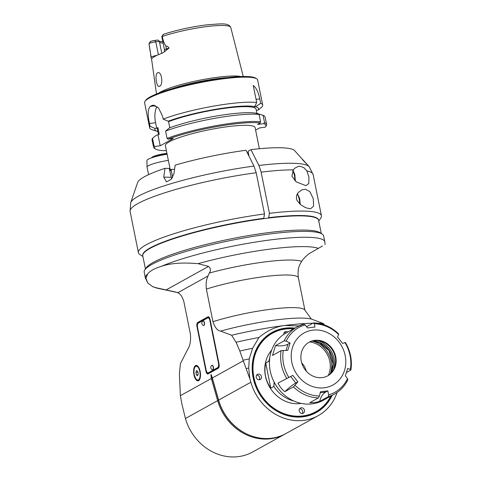 <?xml version="1.0" encoding="UTF-8"?>
<svg xmlns="http://www.w3.org/2000/svg" width="481" height="481" viewBox="0 0 481 481"><rect width="100%" height="100%" fill="white"/><g stroke="black" fill="none" stroke-linecap="round" stroke-linejoin="round"><path stroke-width="0.72" d="M324.398 324.922L323.551 323.599L311.85 319.222A65.897 10.035 168.6 0 0 220.605 331.108C217.466 330.706 214.911 327.567 212.945 321.699L206.367 289.081C205.79 283.574 206.361 279.184 208.075 275.932L209.307 273.052C211.039 270.562 210.78 268.35 208.538 266.414L198.04 263.666C182.377 262.325 170.124 263.227 161.285 266.366C154.672 268.368 150.132 270.881 147.673 273.911A91.528 13.937 168.6 0 0 145.382 278.018L147.823 283.05L145.935 278.252L147.673 273.911M311.85 319.222L311.231 318.969L304.87 310.053L298.292 277.435C297.715 271.951 298.28 267.568 300 264.285L301.701 261.351A67.033 10.209 168.6 0 0 209.307 273.052M322.535 245.941L309.109 253.673C305.718 256.325 303.252 258.886 301.701 261.351M236.069 342.244A87.867 13.384 168.6 0 1 258.988 337.476L252.591 348.28L249.26 358.88L248.725 368.007L249.861 378.781L250.854 382.239A49.423 44.036 61 0 0 318.127 415.698L285.9 433.561A49.423 44.036 -119 0 1 218.627 400.102L212.638 379.118A22.024 9.674 -102.7 0 0 212.295 377.988L243.284 360.81L239.809 351.01L236.069 342.244L231.62 335.245L220.605 331.108M231.62 335.245A82.371 12.542 -11.4 0 1 284.686 325.487A82.371 12.542 -11.4 0 1 312.86 323.232M317.773 323.25A82.371 12.542 -11.4 0 1 323.551 323.599M258.988 337.476C267.412 330.513 275.98 326.515 284.686 325.487L298.923 325.944M185.438 418.506L217.659 400.643A49.423 44.036 61 0 0 284.938 434.102L252.711 451.966A49.423 44.036 -119 0 1 185.438 418.506L181.944 404.232L180.369 395.689L211.357 378.511A22.024 9.674 77.3 0 0 211.67 379.659L212.56 379.365L218.554 400.348L217.659 400.643L211.67 379.659M212.692 379.317L212.56 379.365A22.667 20.196 -119 0 0 210.997 375.282C210.967 374.368 211.105 374.29 211.412 375.054C211.105 374.29 210.967 374.368 210.997 375.282L211.357 378.511M177.122 292.454L177.711 292.761C180.273 293.669 182.317 296.603 183.844 301.563L190.422 334.181C190.981 340.825 190.079 345.875 187.716 349.344L180.411 363.636L179.395 373.665L180.369 395.689M212.295 377.988L211.412 375.054M193.969 374.843A7.78 3.325 82.8 0 1 196.08 365.41A7.78 3.325 82.8 0 1 200.361 372.709A7.78 3.325 82.8 0 1 198.034 380.844A7.78 3.325 82.8 0 1 193.969 374.843M210.095 319.564L219.035 363.901A3.662 1.563 82.8 0 1 218.296 368.254L208.123 373.893A3.662 1.563 82.8 0 1 207.864 373.984A3.662 1.563 82.8 0 1 205.952 371.158L197.012 326.815A3.662 1.563 82.8 0 1 197.751 322.462L207.924 316.823A3.662 1.563 82.8 0 1 208.183 316.738A3.662 1.563 82.8 0 1 210.095 319.564M208.075 275.932L177.711 292.761L175.246 291.931A67.033 10.209 168.6 0 0 176.906 292.406L157.792 288.305A86.243 13.131 -11.4 0 1 155.032 287.506L175.246 291.931M155.032 287.506L152.687 286.67L147.823 283.05M145.382 278.018L144.198 272.138A91.528 13.937 -11.4 0 1 144.847 269.817A91.528 13.937 -11.4 0 1 270.262 233.898A91.528 13.937 -11.4 0 1 322.144 234.067A91.528 13.937 -11.4 0 1 323.641 235.955L324.825 241.835A91.528 13.937 168.6 0 0 271.446 239.778A91.528 13.937 168.6 0 0 161.285 266.366M322.144 234.067L320.021 232.696A89.694 13.66 168.6 0 0 230.862 238.883A89.694 13.66 168.6 0 0 146.272 267.731L144.847 269.817M145.424 268.963L142.773 255.814A89.694 13.66 -11.4 0 1 228 224.693A89.694 13.66 -11.4 0 1 318.626 220.358L321.278 233.507M318.127 415.698A49.423 44.036 61 0 0 337.079 392.472M332.149 395.37A45.761 40.777 -119 0 1 289.424 416.125A45.761 40.777 -119 0 1 253.126 377.675A45.761 40.777 -119 0 1 294.877 328.126M284.938 434.102A49.423 44.036 61 0 0 285.419 433.826M243.284 360.81L249.861 378.781M249.26 358.88A94.27 14.358 168.6 0 0 243.115 360.215M248.725 368.007A95.557 14.55 168.6 0 0 246.356 368.524M252.591 348.28A91.528 13.937 168.6 0 0 239.809 351.01M331.307 395.839A45.304 40.368 -119 0 1 288.961 415.716A45.304 40.368 -119 0 1 253.355 377.723A45.304 40.368 -119 0 1 285.131 328.679A45.304 40.368 -119 0 1 294.029 328.595M293.524 328.872A44.847 39.959 61 0 0 285.401 329.022A44.847 39.959 61 0 0 261.55 395.647A44.847 39.959 61 0 0 330.802 396.116M301.19 403.403A32.035 28.541 -119 0 1 269.198 386.315A32.035 28.541 -119 0 1 271.657 350.126M301.28 407.768A2.928 2.609 -119 0 1 304.341 409.794A2.928 2.609 -119 0 1 303.27 413.167A2.928 2.609 -119 0 1 299.567 411.868A2.928 2.609 -119 0 1 300.433 408.044A2.928 2.609 -119 0 1 301.28 407.768M258.297 374.11A2.928 2.609 -119 0 1 261.357 376.136A2.928 2.609 -119 0 1 260.287 379.503A2.928 2.609 -119 0 1 256.589 378.21A2.928 2.609 -119 0 1 257.449 374.38A2.928 2.609 -119 0 1 258.297 374.11M283.802 334.397A2.928 2.609 -119 0 1 285.053 331.782A2.928 2.609 -119 0 1 285.9 331.505A2.928 2.609 -119 0 1 287.83 332.028M277.459 387.512A30.664 27.321 -119 0 1 274.08 382.148L273.899 386.453L270.797 388.173L265.728 363.029C263.768 372.035 265.458 380.417 270.797 388.173M265.728 363.029L268.831 361.309L269.438 361.718M328.24 396.669L319.618 401.449C320.773 396.837 322.811 393.705 325.733 392.045L327.85 390.873L328.601 394.889L328.24 396.669A38.444 34.253 61 0 0 334.529 394.047L323.34 400.252A38.444 34.253 -119 0 1 312.211 403.872A38.444 34.253 -119 0 1 272.012 377.272A38.444 34.253 -119 0 1 286.063 333.008L297.252 326.809A38.444 34.253 61 0 0 284.157 340.831L275.535 345.605C280.844 346.26 284.98 345.785 287.945 344.18L290.061 343.007L287.758 350.384L281.09 350.655L272.474 355.435L275.535 345.605M306.559 326.719L313.624 322.877C323.046 323.286 331.397 326.96 338.672 333.91M345.358 342.382C350.481 351.13 352.332 360.323 350.908 369.961L346.44 372.559M319.618 401.449L314.484 402.615L309.782 402.693L318.404 397.913L319.408 396.055L320.46 391.805L327.85 390.873M284.824 391.672C289.171 387.554 292.821 384.668 295.779 383.014L297.889 381.842L293.446 386.892L284.824 391.672C281.812 389.339 279.557 386.477 278.048 383.092L292.803 375.396L278.048 383.092M297.889 381.842L292.803 375.396M284.157 340.831L286.165 341.143L290.061 343.007M303.535 324.188L297.252 326.809A38.444 34.253 61 0 1 303.535 324.188L305.062 324.922L307.587 327.958L314.977 327.026L314.261 323.755A37.067 33.027 -119 0 1 338.594 334.499L338.335 333.964M313.378 322.943L314.261 323.755M345.111 342.544L342.634 343.434L337.548 336.989L338.594 334.499M350.685 370.202L350.36 369.486L347.679 368.446L345.376 375.823L347.498 378.673A37.067 33.027 -119 0 1 328.601 394.889M347.625 380.032L347.498 378.673M312.698 330.158A29.744 26.503 61 0 0 298.316 376.31A29.744 26.503 61 0 0 344.516 370.46A29.744 26.503 61 0 0 312.698 330.158M322.264 377.597A19.222 17.124 -119 0 1 302.164 364.297A19.222 17.124 -119 0 1 309.193 342.165A19.222 17.124 -119 0 1 333.489 350.673A19.222 17.124 -119 0 1 327.832 375.787A19.222 17.124 -119 0 1 322.264 377.597M327.573 375.926A19.222 17.124 61 0 0 332.972 350.962A19.222 17.124 61 0 0 308.934 342.31M312.091 341.065A23.803 21.212 -119 0 1 331.138 361.105A23.803 21.212 -119 0 1 330.297 373.911M309.668 341.949A22.751 20.274 -119 0 1 329.828 361.429A22.751 20.274 -119 0 1 328.264 375.499M301.707 362.902A16.474 14.677 -119 0 1 306.277 371.146M302.248 413.456A2.928 2.609 61 0 0 302.315 410.347A2.928 2.609 61 0 0 299.639 408.76M259.265 379.798A2.928 2.609 61 0 0 259.337 376.689A2.928 2.609 61 0 0 256.656 375.096M286.015 333.038A2.928 2.609 61 0 0 284.265 332.497M195.893 372.354L196.543 370.568L197.709 371.344L198.226 373.905L197.571 375.691L196.404 374.909L195.893 372.354L197.859 372.102M197.925 374.717L196.404 374.909M207.233 372.528A3.662 1.563 -97.2 0 0 208.279 373.809M208.592 316.805L198.569 322.36A3.662 1.563 -97.2 0 0 197.805 323.701M207.996 317.827A3.662 1.563 -97.2 0 0 207.744 317.911L198.292 323.148A3.662 1.563 -97.2 0 0 197.553 327.501L206.139 370.069A3.662 1.563 -97.2 0 0 208.051 372.895A3.662 1.563 -97.2 0 0 208.303 372.805L217.755 367.568A3.662 1.563 -97.2 0 0 218.494 363.215L209.908 320.653A3.662 1.563 -97.2 0 0 207.996 317.827L208.82 317.725A3.662 1.563 82.8 0 1 209.632 318.085M219.059 366.919A3.662 1.563 82.8 0 1 218.572 367.466L209.127 372.703A3.662 1.563 82.8 0 1 208.868 372.787L208.051 372.895M212.103 365.283A2.291 0.98 82.8 0 1 212.205 365.259A2.291 0.98 82.8 0 1 213.402 367.027A2.291 0.98 82.8 0 1 212.782 369.799A2.291 0.98 82.8 0 1 212.674 369.799M203.162 320.947A2.291 0.98 82.8 0 1 203.265 320.923A2.291 0.98 82.8 0 1 204.461 322.685A2.291 0.98 82.8 0 1 203.842 325.463A2.291 0.98 82.8 0 1 203.734 325.463M212.325 369.787A2.291 0.98 -97.2 0 0 212.566 369.823A2.291 0.98 -97.2 0 0 213.185 367.051A2.291 0.98 -97.2 0 0 211.989 365.283A2.291 0.98 -97.2 0 0 211.766 365.38A2.561 2.561 0 0 0 212.325 369.787M203.385 325.451A2.291 0.98 -97.2 0 0 203.625 325.487A2.291 0.98 -97.2 0 0 204.251 322.715A2.291 0.98 -97.2 0 0 203.054 320.947A2.291 0.98 -97.2 0 0 202.826 321.043A2.561 2.561 0 0 0 203.385 325.451M262.903 218.789L263.768 218.308L264.508 213.955A93.356 14.22 168.6 0 0 138.402 252.639A93.356 14.22 168.6 0 0 139.929 254.563L142.911 256.499M318.765 221.038L320.773 218.097A93.356 14.22 168.6 0 0 321.428 215.735A93.356 14.22 168.6 0 0 269.432 213.33L268.693 217.683L267.851 218.152M264.508 213.955L256.199 172.751L253.986 166.089L246.007 150.27A80.543 12.265 -11.4 0 0 175.168 165.157L173.894 173.96L171.302 179.263L166.492 181.908L163.738 177.128L165.013 168.326L169.264 168.41L171.585 178.932M306.824 170.911L308.91 176.852L308.832 183.441L305.982 185.66L296.47 182.004L291.907 176.256L293.302 169.859L294.859 168.134L298.557 166.306L300.547 166.366L304.01 167.809L306.824 170.911A93.356 14.22 -11.4 0 1 313.125 174.531L321.428 215.735M249.032 156.265L248.022 151.262L250.932 149.645L258.91 165.47L261.123 172.132L269.432 213.33M309.379 208.73L305.261 207.527L300.577 204.635L297.036 200.505L296.386 198.665L296.663 195.19L298.16 192.659L301.713 189.941L305.447 189.225L309.812 191.564L313.251 198.593L313.6 206.151L310.63 208.718L309.379 208.73M263.768 218.308A89.694 13.66 168.6 0 0 142.749 255.633M318.584 220.184A89.694 13.66 168.6 0 0 268.693 217.683M253.986 166.089A91.396 13.919 168.6 0 0 130.694 202.669L137.65 182.467A80.543 12.265 -11.4 0 1 165.013 168.326M302.423 159.566C308.928 166.516 307.407 164.58 301.088 157.852L294.131 150.084A80.543 12.265 -11.4 0 0 250.932 149.645M247.679 153.589A70.473 10.732 -11.4 0 1 248.473 153.499M247.324 152.886A69.559 10.594 -11.4 0 1 248.322 152.772M172.661 177.381L171.212 170.22L171.567 169.342L174.555 169.402M169.727 170.725A70.473 10.732 -11.4 0 1 171.212 170.22M169.589 170.015A69.559 10.594 -11.4 0 1 171.567 169.342M170.25 169.793L165.386 145.689A45.761 6.968 -11.4 0 1 228.421 126.569A45.761 6.968 -11.4 0 1 255.11 127.597L259.373 148.737M255.615 130.098L259.566 127.91L265.229 127.194A56.746 8.64 168.6 0 0 265.476 126.864A56.746 8.64 168.6 0 0 263.666 123.659A280.068 249.543 61 0 0 264.556 122.637A57.66 8.784 168.6 0 1 266.594 124.357L265.121 117.045A57.66 8.784 -11.4 0 0 263.083 115.326L256.565 113.42M166.396 150.697A56.746 8.64 168.6 0 1 155.549 149.032A56.746 8.64 168.6 0 1 155.008 146.434L160.203 145.779L173.286 138.528L168.091 139.183A56.746 8.64 168.6 0 1 260.293 122.938L257.618 124.423L263.666 123.659M265.476 126.864L266.185 125.824A57.66 8.784 168.6 0 0 266.594 124.357M263.083 115.326L264.556 122.637M260.293 122.938A280.062 119.781 -97.2 0 0 260.588 121.789L259.115 114.478L256.048 113.215A52.898 8.057 -11.4 0 0 169.522 127.862L165.584 131.097L167.057 138.408L168.091 139.183M260.588 121.789A57.66 8.784 168.6 0 0 167.057 138.408M165.584 131.097A57.66 8.784 -11.4 0 1 259.115 114.478M256.836 113.384A52.898 8.057 -11.4 0 1 257.606 113.594L260.516 114.508M256.301 110.359L258.117 110.131A52.898 8.057 168.6 0 0 255.495 106.734L260.666 103.343L259.764 98.894C258.459 92.31 256.289 87.825 253.259 85.438L256.698 102.501A57.66 8.784 168.6 0 0 163.167 119.114L168.182 121.212L169.757 121.014L168.554 121.681A50.337 7.666 -11.4 0 1 222.637 108.598A50.337 7.666 -11.4 0 1 256.06 109.181L256.914 113.402M260.666 103.343A57.66 8.784 168.6 0 1 262.704 105.068A57.66 8.784 168.6 0 1 262.007 106.908L258.117 110.131M157.101 106.632A14.646 6.265 -97.2 0 0 155.555 122.721L156.674 128.265L155.098 128.463L150.084 126.371A57.66 8.784 168.6 0 0 149.657 127.862L144.607 102.814A57.66 8.784 -11.4 0 1 145.009 101.353A57.66 8.784 -11.4 0 1 224.026 78.728A57.66 8.784 -11.4 0 1 256.71 78.83A57.66 8.784 -11.4 0 1 257.654 80.02L262.704 105.068M149.657 127.862A57.66 8.784 168.6 0 0 152.17 129.744L157.167 131.313A52.898 8.057 168.6 0 0 157.858 131.505M150.084 126.371L149.507 123.491L155.555 122.721M163.167 119.114L162.584 116.24L158.538 107.936L152.922 105.189L151.78 105.543A57.66 8.784 168.6 0 0 150.331 106.349C147.781 109.037 147.505 114.755 149.507 123.491M145.009 101.353L145.725 100.307A56.746 8.64 -11.4 0 1 223.485 78.042A56.746 8.64 -11.4 0 1 255.651 78.144L256.71 78.83M158.706 93.11A44.336 6.752 -11.4 0 1 198.767 80.387A44.336 6.752 -11.4 0 1 240.795 76.515A44.336 6.752 -11.4 0 1 240.891 76.539M165.831 46.08C164.153 43.416 162.975 40.212 162.283 36.466L162.205 36.231A5.273 0.806 -11.4 0 0 161.85 36.514A5.273 0.806 -11.4 0 0 161.814 36.652L164.496 49.952C164.442 51.467 164.207 52.225 163.787 52.225L169.078 48.046C167.803 46.447 166.721 45.791 165.831 46.08L166.402 48.918A5.273 0.806 168.6 0 0 164.496 49.952M156.505 93.975L151.575 59.073A42.502 6.475 -11.4 0 1 162.337 53.108L163.787 52.225M149.008 43.555A5.273 0.806 -11.4 0 1 155.778 41.823L154.69 40.452A3.439 0.523 -11.4 0 0 150.775 41.36L149.008 43.555L151.196 57.305M157.515 72.841C161.514 70.436 163.678 84.638 159.584 86.225C156.662 88.528 154.467 74.339 157.515 72.841L158.002 72.685M159.584 86.225L159.121 86.382M149.026 43.813A41.691 6.349 168.6 0 0 149.038 43.993L150.174 41.697M163.275 34.428L161.85 36.514M162.307 36.129L163.474 34.325L162.205 36.231M154.69 40.452L157.954 40.037L159.367 41.366L161.778 53.319M159.5 42.015A31.121 4.738 168.6 0 0 159.566 42.094A31.121 4.738 168.6 0 0 163.125 43.146M159.061 41.083A32.179 4.9 168.6 0 0 162.837 41.697M158.369 54.69L155.778 41.823L159.367 41.366M168.182 121.212A52.898 8.057 168.6 0 1 254.708 106.566L256.698 102.501M254.708 106.566L254.082 106.914L255.495 106.734M168.554 121.681L169.781 127.766M156.674 128.265L157.876 127.603L159.217 134.253L158.015 134.914L160.203 145.779M155.008 146.434L153.974 145.659L152.501 138.348L156.439 135.119L158.015 134.914M153.974 145.659A57.66 8.784 168.6 0 0 153.547 147.156L152.068 139.845A57.66 8.784 -11.4 0 1 152.501 138.348M153.547 147.156A57.66 8.784 168.6 0 0 154.485 148.34L155.549 149.032M158.496 134.65L157.371 129.076A50.337 7.666 -11.4 0 1 157.876 127.603M155.098 128.463A52.898 8.057 168.6 0 0 157.167 131.313M168.356 160.407A16.474 2.507 168.6 0 0 147.048 167.033A16.474 2.507 168.6 0 0 147.06 167.099L148.581 174.657M167.117 154.257A15.32 2.333 168.6 0 0 146.903 160.48L147.048 167.033M152.976 157.365A10.985 1.671 -11.4 0 1 166.113 154.209A10.985 1.671 -11.4 0 1 167.081 154.094M151.521 157.846L151.774 157.473A10.065 1.533 -11.4 0 1 166.937 153.373M206.367 289.081A58.58 8.923 -11.4 0 1 264.328 276.605A58.58 8.923 -11.4 0 1 298.292 277.435M304.87 310.053A58.58 8.923 168.6 0 0 270.905 309.223A58.58 8.923 168.6 0 0 212.945 321.699M208.538 266.414L165.915 290.043M198.04 263.666A86.243 13.131 -11.4 0 1 318.416 248.418M250.854 382.239L218.627 400.102M218.554 400.348A48.725 43.41 61 0 0 245.821 433.519M273.899 386.453A32.035 28.541 61 0 0 293.783 400.986M269.781 357.69A32.035 28.541 61 0 0 268.831 361.309M293.446 386.892A38.444 34.253 61 0 0 318.404 397.913M281.09 350.655A38.444 34.253 61 0 0 286.67 378.313M325.733 392.045L320.232 392.736M319.408 396.055A37.067 33.027 -119 0 1 295.075 385.311M295.779 383.014L290.692 376.569M288.744 377.29A37.067 33.027 -119 0 1 283.303 350.324M286.021 350.36L287.945 344.18M286.165 341.143A37.067 33.027 -119 0 1 305.062 324.922M344.925 342.52A37.067 33.027 -119 0 1 350.36 369.486M317.646 340.572A21.964 19.571 -119 0 1 333.664 369.462M312.566 340.945A21.05 18.759 -119 0 1 330.411 352.381A21.05 18.759 -119 0 1 330.657 373.569M330.423 373.791A21.05 18.759 61 0 0 330.267 352.459A21.05 18.759 61 0 0 312.259 341.023M199.092 380.249L198.304 380.351A7.323 3.133 -97.2 0 0 199.88 378.902M198.352 366.835A7.323 3.133 -97.2 0 0 196.464 365.825C194.252 366.702 193.518 369.661 194.264 374.693C196.705 382.13 196.976 379.419 198.304 380.351M194.294 374.657A6.956 2.976 -97.2 0 0 199.615 378.198A6.956 2.976 -97.2 0 0 197.264 366.528A6.956 2.976 -97.2 0 0 194.294 374.657M206.421 371.098L205.952 371.158M197.012 326.815L197.438 326.761M198.569 322.36L197.751 322.462M207.924 316.823L208.447 316.757M209.908 320.653L210.305 320.605M218.885 363.167L218.494 363.215M217.755 367.568L218.572 367.466M209.127 372.703L208.303 372.805M130.694 202.669L130.092 211.436A93.356 14.22 -11.4 0 1 256.199 172.751M261.123 172.132A93.356 14.22 -11.4 0 1 293.302 169.859M171.05 177.279L163.738 177.128M306.637 163.847L309.169 166.679A91.396 13.919 168.6 0 0 258.91 165.47M292.719 170.695A9.151 3.914 82.8 0 1 294.793 180.585M297.186 194.065A9.151 3.914 82.8 0 1 299.651 203.836M181.145 86.195A43.969 6.698 -11.4 0 1 217.526 78.86M227.513 77.561A44.005 6.704 168.6 0 0 171.434 88.871M162.283 36.466A41.691 6.349 -11.4 0 1 205.652 26.732A41.691 6.349 -11.4 0 1 230.772 27.513L243.254 76.479M166.48 49.91A2.748 1.647 72 0 0 166.402 48.918L169.078 48.046M156.884 55.363A5.273 0.806 168.6 0 0 151.196 57.323A5.273 0.806 168.6 0 0 151.202 57.341M256.066 99.363L259.764 98.894M155.561 105.688L150.331 106.349M151.78 105.543L154.197 105.237M157.792 288.305L152.687 286.67M325.03 244.613L324.825 241.835M334.529 394.047C340.368 390.758 344.805 386.015 347.835 379.816M330.363 373.851L331.355 371.963L333.105 363.895L328.998 350.595L319.234 342.544L312.175 341.047M197.252 365.722L196.464 365.825M130.092 211.436L138.402 252.639M309.169 166.679L313.125 174.531M292.995 170.274L294.859 174.609L295.34 181.084M297.408 193.687L299.687 198.557L300.228 204.347M149.038 43.993L150.168 51.563M151.19 58.351L150.619 54.467M230.772 27.513C228.355 22.655 221.951 23.659 205.94 24.958C190.518 26.99 176.341 30.117 163.402 34.337"/></g></svg>
